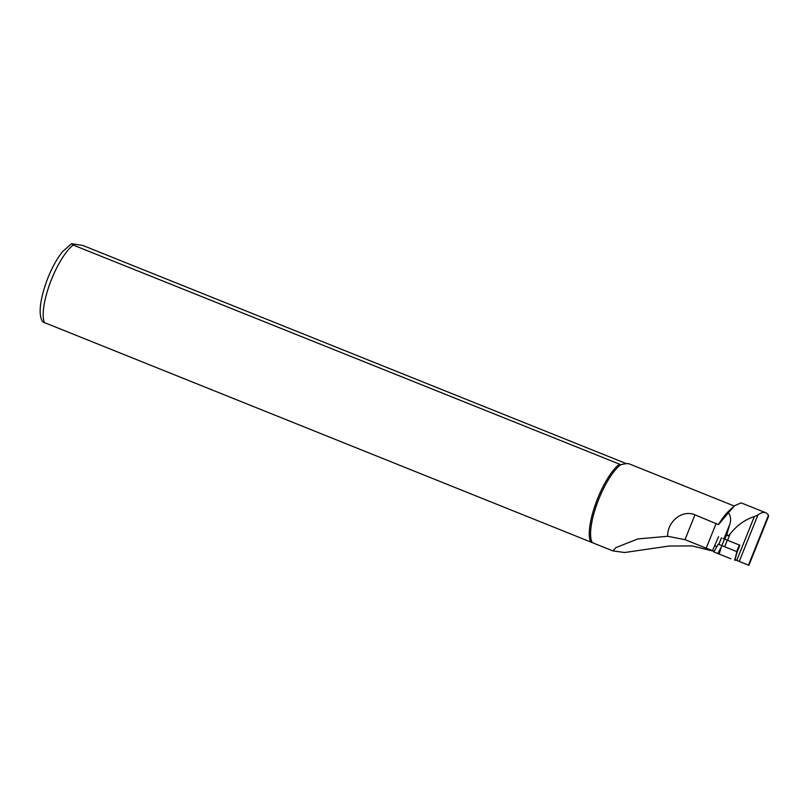 <?xml version="1.0" encoding="UTF-8"?>
<svg xmlns="http://www.w3.org/2000/svg" width="809" height="809" viewBox="0 0 809 809"><rect width="100%" height="100%" fill="white"/><g stroke="black" fill="none" stroke-linecap="round" stroke-linejoin="round"><path stroke-width="1.21" d="M722.882 538.41L739.861 545.226L737.161 551.768M739.861 545.226L736.888 552.638M714.195 551.334L712.466 550.646L718.594 536.691M714.903 545.873L716.835 546.651M734.703 559.575L739.264 561.406L757.922 514.959A50.047 14.805 -68.1 0 1 765.729 512.744A50.047 14.805 -68.1 0 1 768.429 515.323L768.55 516.364M734.592 559.525L735.28 559.798M688.429 541.019L714.165 551.384L692.201 545.913L669.063 546.035L624.639 552.517L612.848 550.878L615.952 547.592L637.836 538.925L667.698 536.286L684.99 539.664L712.466 550.646M734.178 506.009L629.038 463.8C627.855 463.355 625.135 463.658 620.867 464.71A43.929 12.995 111.9 0 0 597.214 503.289A43.929 12.995 111.9 0 0 592.34 542.647L612.848 550.878M741.125 502.874L734.41 505.797L728.666 511.187A43.929 12.995 111.9 0 0 718.432 524.636L694.971 514.817C681.623 509.114 666.98 522.533 667.698 536.286M768.429 515.323L748.436 565.117L739.264 561.406M734.41 505.797L718.432 524.636M620.867 464.71L73.194 245.046L71.505 243.701L62.435 251.781C57.034 258.607 52.191 267.294 47.923 277.851C37.578 305.155 39.429 317.563 42.877 321.972L592.34 542.647M71.505 243.701L82.852 245.461L626.419 463.658M619.289 464.265A44.485 13.166 111.9 0 0 595.98 502.854A44.485 13.166 111.9 0 0 590.762 542.202M747.708 564.824L735.068 559.757M757.922 514.959L754.332 516.597C745.028 519.53 736.938 525.334 730.072 534.031C727.584 536.64 726.654 536.266 727.271 532.909L729.799 524.323C731.194 520.035 730.76 516.203 728.505 512.815M730.962 558.807L713.862 551.93L730.962 558.807M734.673 560.283L736.878 551.647L722.022 545.681L718.23 544.164L713.872 551.93M722.022 545.681L717.805 553.498M736.878 551.647L734.896 560.364M73.194 245.046A44.485 13.166 111.9 0 0 49.895 283.635A44.485 13.166 111.9 0 0 44.677 322.993M684.99 539.664L694.971 514.817M706.217 548.138L716.177 523.332M723.964 538.845L729.799 524.323M724.763 539.158L727.271 532.909M727.564 540.281L730.072 534.031M736.736 560.394L754.332 516.597M727.291 540.179L724.662 546.742M724.5 539.047L721.861 545.61M739.345 545.023L736.716 551.586M721.436 537.833L718.796 544.396L721.406 537.823M721.315 547.096L719.201 554.064M687.903 540.786L689.632 541.474M748.891 565.299L768.52 516.435M741.125 502.864L765.729 512.744M739.82 545.215L737.191 551.778M737.12 551.738L734.906 560.364M718.24 544.164L713.862 551.92"/></g></svg>
